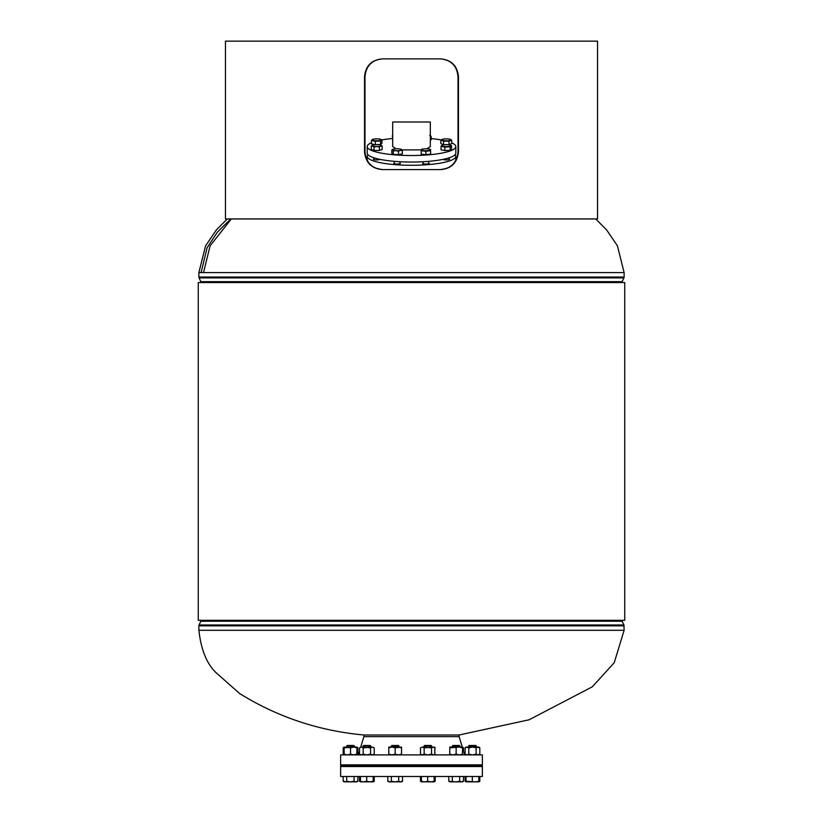 <?xml version="1.0" encoding="UTF-8"?>
<svg xmlns="http://www.w3.org/2000/svg" width="823" height="823" viewBox="0 0 823 823"><rect width="100%" height="100%" fill="white"/><g stroke="black" fill="none" stroke-linecap="round" stroke-linejoin="round"><path stroke-width="1.23" d="M198.261 620.326L624.739 620.326L624.739 282.567L198.261 282.567L198.261 620.326L198.261 282.567M459.121 736.636L459.121 734.99L363.879 734.99L363.879 736.636L459.121 736.636L462.279 747.068M231.325 218.949L210.112 245.799L203.528 272.598L198.878 272.598L205.575 245.851L216.398 229.895L227.292 218.949M426.859 148.819L430.326 146.576L430.326 121.989L392.674 121.989L392.674 146.576L396.141 148.819M402.025 149.93L421.263 149.899M363.879 736.636L360.721 747.068M359.507 751.06L358.344 754.907M462.505 747.809L464.656 754.907M340.629 764.876L482.371 764.876L482.371 754.907L340.629 754.907L340.629 764.876M467.978 765.421L467.978 764.876M355.022 765.421L355.022 764.876M482.371 766.532L340.629 766.532L340.629 776.5L482.371 776.5L482.371 766.532M373.94 158.88A3.323 0.669 0 0 0 373.395 159.251A3.323 0.669 0 0 0 376.409 159.919A3.323 0.669 0 0 0 379.979 159.374M443.021 159.374A3.323 0.669 0 0 0 446.591 159.919A3.323 0.669 0 0 0 449.605 159.251A3.323 0.669 0 0 0 449.06 158.88M423.145 162.995A3.323 0.669 0 0 0 422.59 163.366A3.323 0.669 0 0 0 425.913 164.034A3.323 0.669 0 0 0 429.236 163.366A3.323 0.669 0 0 0 428.68 162.995M394.32 162.995A3.323 0.669 0 0 0 393.764 163.366A3.323 0.669 0 0 0 397.087 164.034A3.323 0.669 0 0 0 400.41 163.366A3.323 0.669 0 0 0 399.855 162.995M367.943 154.714A44.298 8.94 0 0 0 367.202 156.339A44.298 8.94 0 0 0 411.5 165.289A44.298 8.94 0 0 0 455.798 156.339A44.298 8.94 0 0 0 455.057 154.714M455.798 156.339L455.798 160.475M367.202 156.339L367.202 160.475M375.391 168.026A44.298 8.94 0 0 0 382.5 169.61M440.511 169.61A44.298 8.94 0 0 0 447.609 168.026M371.471 142.749A44.298 8.94 0 0 0 367.202 146.576A44.298 8.94 0 0 0 394.546 154.847A44.298 8.94 0 0 0 442.825 152.903A44.298 8.94 0 0 0 455.798 146.576A44.298 8.94 0 0 0 451.714 142.832M441.19 139.941A44.298 8.94 0 0 0 431.159 138.562M392.386 138.511A44.298 8.94 0 0 0 381.923 139.92M367.202 146.576L367.202 153.088A44.298 8.94 0 0 0 394.546 161.349A44.298 8.94 0 0 0 442.825 159.415A44.298 8.94 0 0 0 455.798 153.088L455.798 146.576M423.145 163.736L423.145 161.72M428.68 163.736L428.68 161.329M425.913 154.703L421.201 154.148L421.201 150.712L425.913 151.257L425.913 154.703L430.614 154.148L430.614 149.611M425.913 151.257L430.614 150.712M421.201 149.611L421.201 150.712M430.306 149.416A4.701 0.946 0 0 1 430.614 149.755A4.701 0.946 180 0 1 428.258 150.578A4.701 0.946 180 0 1 423.557 150.578A4.701 0.946 180 0 1 421.201 149.755A4.701 0.946 180 0 1 421.51 149.416A4.701 0.946 180 0 1 423.557 148.932A4.701 0.946 180 0 1 428.258 148.932A4.701 0.946 0 0 1 430.306 149.416L430.614 149.58M362.994 746.08L370.741 746.08L370.155 745.494L363.571 745.494L362.994 747.068M360.423 776.5L360.495 781.85L363.56 781.85L359.507 781.284L359.507 776.5M366.708 781.284L363.56 781.85L369.928 781.85L366.708 781.284L366.708 776.5M373.158 781.284L369.928 781.85L373.231 781.85L373.158 776.5M373.313 776.5L373.231 781.85L374.218 781.284L372.315 781.85M373.313 781.284L373.231 781.85M373.231 754.907L374.218 754.125L374.218 747.84L372.582 747.078M374.218 754.125L372.582 754.897M370.545 754.125L366.863 754.907L363.19 754.125L363.19 747.84L372.387 747.068L370.545 747.84L370.545 754.125L372.387 754.907M363.19 747.84L361.348 747.068L370.545 747.84M359.507 747.84L361.348 747.068L359.507 747.84L359.507 754.125L361.348 754.907L363.19 754.125M372.387 747.068L374.218 747.84M343.037 765.976L340.629 765.976L340.629 765.421L482.371 765.421L482.371 765.976L343.037 765.976M382.705 169.61C372.017 168.643 366.112 162.738 364.99 151.895L364.99 76.59C366.112 65.747 372.017 59.842 382.705 58.865M440.295 58.865C450.983 59.842 456.888 65.747 458.01 76.59L458.01 151.895C456.888 162.738 450.983 168.643 440.295 169.61M411.5 41.15L597.549 41.15L597.549 218.949L225.451 218.949L225.451 41.15L411.5 41.15M411.5 58.865L440.572 58.865C451.364 59.842 457.331 65.747 458.462 76.59L458.462 151.895C457.331 162.738 451.364 168.643 440.572 169.61L382.428 169.61C371.636 168.643 365.669 162.738 364.538 151.895L364.538 76.59C365.669 65.747 371.636 59.842 382.428 58.865L411.5 58.865M225.451 218.949L225.451 41.15M391.974 747.068L388.795 747.84L388.795 747.068L398.353 747.068L401.531 747.84L401.531 747.068L395.163 747.84L391.974 747.068M401.531 754.907L401.531 747.84M401.531 754.125L398.353 754.907L395.163 754.125L395.163 747.84M395.163 754.125L391.974 754.907L388.795 754.125L388.795 747.84M388.795 754.125L388.795 754.907M433.546 754.897L431.519 754.125L431.519 747.84L433.546 747.068M434.811 747.562L434.811 754.403M433.351 754.907L435.192 754.125L434.205 754.907M433.351 747.068L435.192 747.84L434.205 747.068L424.164 747.84L422.322 747.068L420.481 747.84L422.322 747.068L431.519 747.84M431.519 754.125L427.837 754.907L424.164 754.125L424.164 747.84M424.164 754.125L422.322 754.907L420.481 754.125L420.481 747.84L422.322 747.068M421.469 754.907L420.481 754.125L422.322 754.907M462.505 754.907L462.505 747.068L463.493 747.84L461.652 747.068M462.505 747.84L459.316 747.068L449.769 747.84L449.769 747.068L462.505 747.068M462.505 754.125L459.316 754.907L456.137 754.125L456.137 747.84M456.137 754.125L452.948 754.907L449.769 754.125L449.769 747.84M449.769 754.125L449.769 754.907M478.184 754.897L476.147 754.125L472.474 754.907L468.791 754.125L466.96 754.907L465.118 754.125L465.118 747.84L466.96 747.068L472.474 747.068L468.791 747.84L466.106 747.068L465.118 747.84M478.184 747.068L476.147 747.84L472.474 747.068L478.842 747.068L479.83 747.84L476.352 747.068L476.352 746.08L468.596 746.08L468.596 747.068L469.182 745.494L468.596 746.08M478.842 754.907L479.83 754.125L479.83 747.84M476.147 754.125L476.147 747.84M479.83 754.125L477.988 754.907M468.791 754.125L468.791 747.84M463.493 751.06L463.493 747.84M356.894 747.84L353.715 747.068L356.894 747.068L356.894 754.907L357.882 754.125L357.882 747.84L356.04 747.068M357.882 754.125L356.04 754.907M343.17 747.84L345.012 747.068L344.158 747.068L350.526 747.84L353.715 747.068L344.158 747.84L344.158 747.068L343.17 747.84L343.17 754.125L345.012 754.907M356.894 754.125L353.715 754.907L350.526 754.125L350.526 747.84M350.526 754.125L347.347 754.907L344.158 754.125L344.158 747.84M344.158 754.125L344.158 754.907L343.17 754.125M391.285 746.08L399.042 746.08L398.455 745.494L391.871 745.494L391.285 747.068M391.347 776.5L391.347 781.284L389.577 781.85L387.808 781.284L387.808 776.5M388.713 781.284L388.795 781.85L387.808 781.284M398.702 776.5L398.702 781.284L395.03 781.85L391.347 781.284M402.519 776.5L402.519 781.284L400.606 781.85L398.702 781.284M388.795 781.85L401.531 781.85L402.519 781.284M423.958 746.08L431.715 746.08L431.129 745.494L424.545 745.494L423.958 747.068M427.682 781.284L424.534 781.85L421.386 781.284L421.469 781.85L430.902 781.85L427.682 781.284L427.682 776.5M421.386 776.5L421.469 781.85L420.481 781.284L420.481 776.5M434.133 781.284L430.902 781.85L434.205 781.85L434.133 776.5M434.287 776.5L434.205 781.85L435.192 781.284L433.289 781.85M434.287 781.284L434.205 781.85M452.259 746.08L460.006 746.08L459.429 745.494L452.845 745.494L452.259 747.068M459.676 776.5L459.676 781.284L456.004 781.85L448.782 781.284L448.782 776.5M452.321 776.5L452.321 781.284M463.493 776.5L463.493 781.284L461.58 781.85L459.676 781.284M462.577 781.284L462.505 781.85L463.493 781.284M449.687 781.284L449.769 781.85L448.782 781.284M449.769 781.85L462.505 781.85M475.766 745.494L476.352 746.08L475.766 745.494L469.182 745.494M478.76 781.284L475.54 781.85L466.024 781.284L466.106 781.85L478.842 781.85L478.76 776.5M472.32 776.5L472.32 781.284M478.914 776.5L478.842 781.85L479.83 781.284L475.54 781.85M478.914 781.284L478.842 781.85M466.024 776.5L466.096 781.85M479.83 776.5L479.83 781.284M465.118 776.5L465.118 781.284L466.888 781.85M466.106 781.85L465.118 781.284M435.192 776.5L435.192 781.284M422.25 781.85L420.481 781.284M401.614 781.284L401.531 781.85M361.287 781.85L359.507 781.284M374.218 776.5L374.218 781.284M344.086 781.284L344.158 781.85L343.17 781.284L343.17 776.5M356.976 781.284L356.904 781.85M353.818 745.494L354.404 746.08L353.818 745.494L347.234 745.494L346.648 747.068L346.648 746.08L354.404 746.08L354.404 747.068M346.72 781.284L344.95 781.85L350.392 781.85L346.72 781.284L346.72 776.5M344.158 781.85L343.17 781.284M354.065 781.284L350.392 781.85L355.978 781.85L354.065 781.284L354.065 776.5M357.882 781.284L355.978 781.85L357.882 781.284L357.882 776.5M402.334 150.444L401.634 149.508A4.701 0.946 -0 0 1 400.42 150.424L402.334 150.444L402.334 153.891L398.497 154.662L398.497 151.226L400.42 150.424A4.701 0.946 180 0 1 395.873 150.671L398.497 151.226M393.25 150.938L395.873 150.671A4.701 0.946 180 0 1 392.55 150.002L393.25 150.938L393.25 154.374L391.841 153.325L391.841 149.879L392.55 150.002A4.701 0.946 180 0 1 392.694 149.416A4.701 0.946 180 0 1 393.764 149.076A4.701 0.946 180 0 1 398.311 148.829A4.701 0.946 180 0 1 401.49 149.416A4.701 0.946 180 0 1 401.634 149.508M398.497 154.662L393.25 154.374M392.581 149.488L391.841 149.879M382.15 146.052L380.792 145.157A4.701 0.946 180 0 1 381.111 145.301A4.701 0.946 180 0 1 380.792 146.113L382.15 146.052L382.15 149.488L379.434 150.434L379.434 146.998L380.792 146.113A4.701 0.946 -0 0 1 376.718 146.587L379.434 146.998M374.002 146.998L376.718 146.587A4.701 0.946 180 0 1 372.644 146.113L374.002 146.998L374.002 150.434L371.286 149.488L371.286 146.052L372.644 146.113A4.701 0.946 180 0 1 372.315 145.301L372.315 145.301A4.701 0.946 180 0 1 372.644 145.157L371.286 146.052M379.434 150.434L374.002 150.434M372.644 145.157A4.701 0.946 180 0 1 376.718 144.683A4.701 0.946 180 0 1 380.792 145.157M381.965 139.941L381.965 143.387L380.555 144.447L380.555 141L381.965 139.941L381.224 139.55M375.391 144.725L375.309 141.289L380.555 141M380.555 144.447L375.597 144.714M375.309 144.725L371.471 143.953L371.471 140.517L375.309 141.289M372.87 139.457L371.471 140.517M375.494 138.902A4.701 0.946 180 0 1 380.041 139.149A4.701 0.946 180 0 1 381.111 139.478A4.701 0.946 180 0 1 381.255 140.064A4.701 0.946 180 0 1 377.932 140.733A4.701 0.946 -0 0 1 373.385 140.486A4.701 0.946 180 0 1 372.171 139.571A4.701 0.946 180 0 1 372.315 139.478A4.701 0.946 180 0 1 375.494 138.902M392.674 140.136L392.674 136.608M392.386 135.528L392.674 135.373A4.701 0.946 180 0 0 392.386 135.702L392.386 136.659M430.326 140.003L431.159 139.838L431.159 136.402L429.75 135.342M430.326 136.289L431.159 136.402M430.326 135.373L430.326 135.373A4.701 0.946 180 0 1 430.45 135.456A4.701 0.946 180 0 1 430.326 136.032M440.85 140.229L443.566 141.175L448.998 141.175L451.714 140.229L450.356 139.344A4.701 0.946 180 0 1 450.685 139.478A4.701 0.946 180 0 1 450.356 140.291A4.701 0.946 180 0 1 446.282 140.764A4.701 0.946 180 0 1 442.208 140.291A4.701 0.946 180 0 1 441.889 139.478A4.701 0.946 180 0 1 442.208 139.344L440.85 140.229L440.85 143.665L443.566 144.622L443.566 141.175M448.998 141.175L448.998 144.622L451.714 143.665L451.714 140.229M448.998 144.622L443.566 144.622M442.208 139.344A4.701 0.946 0 0 1 446.282 138.871A4.701 0.946 180 0 1 450.356 139.344M442.445 145.27L441.035 146.329L444.883 147.111L450.13 146.823L451.529 145.764L450.798 145.373M451.529 145.764L451.529 149.21L450.13 150.27L444.883 150.547L441.035 149.776L441.035 146.329M450.13 150.27L450.13 146.823M444.883 150.547L444.883 147.111M447.506 146.556A4.701 0.946 180 0 1 442.959 146.309A4.701 0.946 180 0 1 441.745 145.393A4.701 0.946 180 0 1 441.889 145.301A4.701 0.946 180 0 1 445.068 144.714A4.701 0.946 0 0 1 449.615 144.961A4.701 0.946 180 0 1 450.685 145.301A4.701 0.946 180 0 1 450.829 145.887A4.701 0.946 180 0 1 447.506 146.556M363.879 734.99C319.129 730.906 277.752 717.121 239.76 693.624L216.367 672.957C206.892 664.151 201.069 649.933 198.878 630.295L624.122 630.295L623.927 624.976L199.073 624.976L198.878 625.861L624.122 625.861M201.049 620.326L200.843 621.221L622.157 621.221L623.927 624.976M621.951 282.567L622.157 281.672L200.843 281.672L199.073 277.917L623.927 277.917L624.122 277.032L198.878 277.032L199.073 277.917M595.708 218.949L606.602 229.895L617.425 245.851L624.122 272.598L203.528 272.598M459.121 734.99L529.086 719.796L592.344 686.783L614.236 662.669L624.122 630.295M198.878 630.295L198.878 625.861M200.843 621.221L199.073 624.976M622.157 621.221L621.951 620.326M198.878 272.598L198.878 277.032M201.09 272.598L207.139 247.682L217.406 232.137L230.687 218.949M624.122 272.598L624.122 277.032M622.157 281.672L623.927 277.917M200.843 281.672L201.049 282.567M467.978 765.976L467.978 766.532M355.022 765.976L355.022 766.532M362.994 764.876L362.994 765.421M362.994 765.976L362.994 766.532M370.741 746.08L370.741 747.068M370.741 764.876L370.741 765.421M370.741 765.976L370.741 766.532M360.495 754.907L359.507 754.125M466.106 754.907L465.118 754.125M356.894 747.068L357.882 747.84M391.285 764.876L391.285 765.421M391.285 765.976L391.285 766.532M399.042 746.08L399.042 747.068M399.042 764.876L399.042 765.421M399.042 765.976L399.042 766.532M423.958 764.876L423.958 765.421M423.958 765.976L423.958 766.532M431.715 746.08L431.715 747.068M431.715 764.876L431.715 765.421M431.715 765.976L431.715 766.532M460.006 746.08L460.006 747.068M460.006 764.876L460.006 765.421M460.006 765.976L460.006 766.532M452.259 764.876L452.259 765.421M452.259 765.976L452.259 766.532M476.352 764.876L476.352 765.421M476.352 765.976L476.352 766.532M468.596 764.876L468.596 765.421L468.596 764.876M468.596 765.976L468.596 766.532L468.596 765.976M346.648 764.876L346.648 765.421L346.648 764.876M346.648 765.976L346.648 766.532L346.648 765.976M347.234 745.494L346.648 746.08M354.404 764.876L354.404 765.421M354.404 765.976L354.404 766.532M399.855 163.736L399.855 161.72M394.32 163.736L394.32 161.329M373.94 159.621L373.94 157.831M449.06 159.621L449.06 157.831"/></g></svg>

